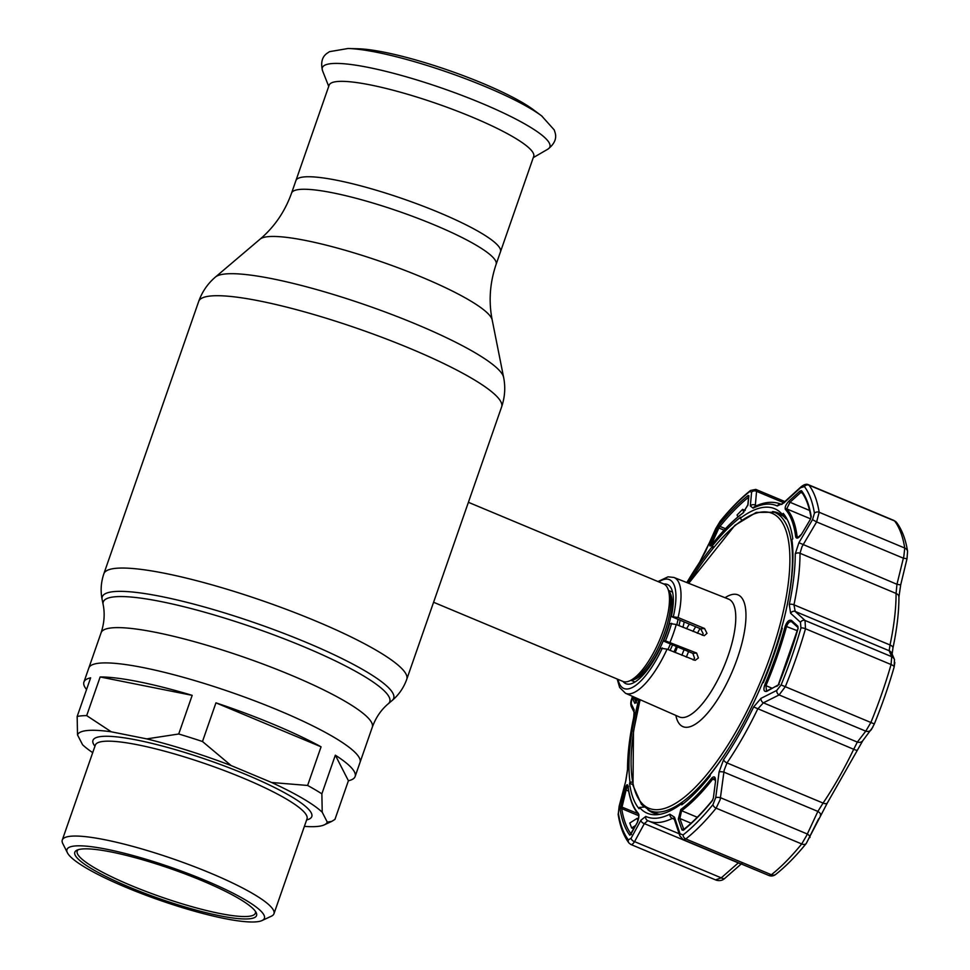 <?xml version="1.0" encoding="UTF-8"?>
<svg xmlns="http://www.w3.org/2000/svg" width="970" height="970" viewBox="0 0 970 970"><rect width="100%" height="100%" fill="white"/><g stroke="black" fill="none" stroke-linecap="round" stroke-linejoin="round"><path stroke-width="1.45" d="M438.949 212.503A108.3 18.006 19.2 0 1 500.471 251.836A108.3 18.006 -160.8 0 0 438.949 212.503A108.3 18.006 -160.8 0 0 295.911 180.602A108.3 18.006 19.2 0 1 438.949 212.503M307.611 785.457L321.07 746.803A143.584 23.874 -160.8 0 0 273.552 724.372A143.584 23.874 -160.8 0 0 215.946 702.85L202.487 741.516L231.127 765.56L271.636 782.499L307.611 785.457A143.584 23.874 19.2 0 1 321.87 793.836L322.222 812.229L327.266 822.087L331.667 821.42L334.953 819.395L348.412 780.741A143.584 23.874 -160.8 0 0 355.129 776.509L360.015 762.444A143.584 23.874 -160.8 0 0 278.451 710.307A143.584 23.874 -160.8 0 0 88.816 668.003A143.584 23.874 19.2 0 1 278.451 710.307A143.584 23.874 19.2 0 1 360.015 762.444L372.31 727.16C375.851 717.533 381.161 709.737 388.255 703.796L392.195 700.437C398.852 694.811 403.714 687.742 406.782 679.23L501.623 406.891C504.921 397.106 505.6 387.26 503.624 377.391A153.308 25.487 19.2 0 0 416.409 324.307A153.308 25.487 19.2 0 0 215.449 277.032L260.093 239.141A123.469 20.528 19.2 0 1 421.938 277.214A123.469 20.528 19.2 0 1 492.19 319.967L503.624 377.391M433.578 602.273L622.873 681.401A52.829 17.921 -67.3 0 0 626.123 681.861A52.829 17.921 -67.3 0 0 630.209 680.613A52.829 17.921 -67.3 0 0 659.794 639.582A52.829 17.921 -67.3 0 0 668.221 589.699A52.829 17.921 -67.3 0 0 663.625 583.916L468.389 502.302M673.944 652.01A52.829 17.921 -67.3 0 0 676.393 646.469M682.928 627.275A52.829 17.921 -67.3 0 0 684.202 621.915M67.415 852.788L62.759 843.512A112.083 18.636 19.2 0 1 62.286 840.02A112.083 18.636 19.2 0 1 210.296 873.048A112.083 18.636 19.2 0 1 273.964 913.74A112.083 18.636 19.2 0 1 271.418 916.177L262.021 920.554A104.53 17.375 19.2 0 1 126.343 887.489A104.53 17.375 19.2 0 1 67.415 852.788A104.53 17.375 19.2 0 1 205.01 880.323A104.53 17.375 19.2 0 1 262.021 920.554M129.471 887.198A96.224 15.993 19.2 0 1 76.994 850.169A96.224 15.993 19.2 0 1 201.881 880.614A96.224 15.993 19.2 0 1 256.141 912.552A96.224 15.993 19.2 0 1 129.471 887.198M78.315 849.671A94.345 15.678 -160.8 0 0 77.2 851.126A94.345 15.678 -160.8 0 0 130.792 885.38A94.345 15.678 -160.8 0 0 255.389 913.182A94.345 15.678 -160.8 0 0 255.401 911.339M355.129 776.509A143.584 23.874 -160.8 0 0 335.329 755.181L321.87 793.836M327.266 822.087A132.272 21.983 19.2 0 1 324.295 824.864A132.272 21.983 19.2 0 1 304.398 826.367M348.412 780.741L335.329 755.181M271.636 782.499A132.272 21.983 19.2 0 1 322.222 812.229M321.07 746.803L215.946 702.85M178.722 733.999L192.181 695.344A143.584 23.874 -160.8 0 0 100.152 676.963L86.682 715.617L111.295 731.804L146.761 738.885L178.722 733.999A143.584 23.874 19.2 0 1 202.487 741.516M146.761 738.885A132.272 21.983 19.2 0 1 231.127 765.56M192.181 695.344L100.152 676.963M92.708 752.647A132.272 21.983 19.2 0 1 82.559 744.73L77.515 734.884L77.163 716.478A143.584 23.874 19.2 0 1 86.682 715.617M77.515 734.884A132.272 21.983 19.2 0 1 111.295 731.804M77.163 716.478L90.634 677.824A143.584 23.874 -160.8 0 0 83.917 682.068A143.584 23.874 -160.8 0 0 86.548 689.549M533.694 156.425A108.3 18.006 -160.8 0 0 472.172 117.103A108.3 18.006 -160.8 0 0 329.133 85.19L291.558 193.103A108.3 18.006 19.2 0 1 434.596 225.016A108.3 18.006 19.2 0 1 496.119 264.337L533.694 156.425M542.291 116.4A115.672 19.23 -160.8 0 0 541.672 115.927L533.476 109.792A104.663 17.399 -160.8 0 0 482.611 83.311A104.663 17.399 -160.8 0 0 358.282 48.779L348.048 48.5L329.497 51.665L326.841 53.459C322.016 57 320.597 62.771 322.561 70.761A120.462 20.03 -160.8 0 1 481.447 103.184A120.462 20.03 -160.8 0 1 547.808 149.198L533.282 157.625M785.579 612.482A161.699 54.866 112.7 0 0 774.496 512.269L780.704 514.864A161.699 54.866 112.7 0 1 783.36 516.222M702.244 635.277L703.153 633.689L700.692 628.851L704.559 628.499L678.091 617.538L671.337 616.52A53.774 18.248 -67.3 0 0 667.421 584.486A53.774 18.248 -67.3 0 0 663.856 584.025M704.559 628.499L706.985 633.349L704.269 635.714L676.26 624.51L669.615 623.48A53.774 18.248 -67.3 0 1 663.492 641.049L665.481 640.867A59 20.018 -67.3 0 0 671.604 623.298M693.211 659.988L694.581 658.29L692.859 653.38L663.492 641.049M623.104 681.498A53.774 18.248 -67.3 0 0 625.941 683.704A53.774 18.248 -67.3 0 0 660.327 648.142L667.081 649.16A62.771 21.304 112.7 0 1 625.517 693.283L619.636 687.463L617.199 679.036M692.859 653.38L696.593 653.04L665.481 640.867M696.593 653.04L698.412 657.939L695.163 660.364L667.081 649.16M700.692 628.851L671.337 616.52M675.229 652.543A53.301 18.078 112.7 0 1 677.448 646.905M686.518 628.754A53.301 18.078 112.7 0 1 689.415 624.11M643.619 807.125A165.858 56.272 112.7 0 1 643.074 806.167M658.812 814.169A161.699 54.866 112.7 0 1 655.975 813.236L649.767 810.641A161.699 54.866 112.7 0 0 728.87 748.125M711.762 778.061C714.356 775.721 715.605 776.824 715.496 781.384L713.386 797.983L712.271 800.796A195.673 66.396 112.7 0 1 683.147 830.344L681.934 829.884L678.309 819.116L680.794 809.489A170.768 57.945 -67.3 0 0 711.762 778.061A1.128 0.667 38.1 0 0 712.72 779.116A171.702 58.261 112.7 0 1 681.595 810.702L679.861 818.522L683.802 829.423M638.333 813.357C639.279 815.673 638.89 818.85 637.181 822.863L629.833 835.206A195.673 66.396 112.7 0 1 620.06 809.186L624.704 789.641C626.171 784.96 627.25 783.639 627.942 785.688A170.768 57.945 -67.3 0 0 638.333 813.357A1.128 1.055 138 0 0 638.539 814.339L638.539 814.327C639.315 814.048 638.878 816.788 637.229 822.548A1.128 0.727 -151.6 0 1 637.435 822.354M637.763 698.667L634.829 703.359L632.925 699.382L633.192 697.333A195.673 66.396 112.7 0 1 633.374 696.739M632.488 696.351A200.657 68.082 -67.3 0 0 631.858 698.521L631.179 703.662L634.198 709.882L633.701 717.861A168.586 57.206 -67.3 0 0 627.748 768.47L625.917 780.413L619.115 806.361L618.387 813.236A200.657 68.082 -67.3 0 0 628.402 839.911L631.094 838.25L640.879 820.256L645.765 816.413A168.586 57.206 -67.3 0 0 669.882 814.218L674.502 817.189L680.043 833.788L683.086 834.94A200.657 68.082 -67.3 0 0 712.95 804.627L715.739 797.582L719.085 771.938L723.559 759.752A168.586 57.206 -67.3 0 0 753.629 706.948L760.989 698.351L776.752 690.422L781.105 684.953A200.657 68.082 -67.3 0 0 791.908 656.375A200.657 68.082 -67.3 0 0 800.953 627.954L800.468 622.328A3.771 3.262 -47.6 0 1 805.039 620.473L805.488 628.754A203.773 69.149 112.7 0 1 796.309 657.611A203.773 69.149 112.7 0 1 785.336 686.639L779.104 694.944L763.366 702.826L757.631 709.143A171.702 58.261 112.7 0 1 727.003 762.917L724.166 770.18L720.164 799.632L716.127 808.168A203.773 69.149 112.7 0 1 685.79 838.953L683.147 839.644L769.028 875.546L771.38 874.734A203.773 69.149 -67.3 0 0 801.705 843.948L806.519 835.74L817.868 811.417L823.069 803.075A171.702 58.261 -67.3 0 0 853.697 749.289L857.334 742.098L865.773 731.162L870.914 722.407A203.773 69.149 -67.3 0 0 881.888 693.392A203.773 69.149 -67.3 0 0 891.066 664.535L891.709 656.69L889.163 650.724L890.023 644.977A171.702 58.261 -67.3 0 0 896.074 593.434L896.959 584.292L903.846 556.271L904.755 548.05A203.773 69.149 -67.3 0 0 894.582 520.951L896.595 522.503A5.662 5.226 142.6 0 0 894.582 520.951L808.992 485.182A203.773 69.149 112.7 0 1 819.165 512.269L816.619 521.933L812.52 519.629L814.424 513.251A200.657 68.082 -67.3 0 0 804.397 486.576L800.553 487.752L783.942 502.896L777.237 505.964A168.586 57.206 -67.3 0 0 753.108 508.159L750.331 505.952L751.592 492.202L749.725 491.547A200.657 68.082 -67.3 0 0 719.849 521.86L699.431 562.636A168.586 57.206 -67.3 0 0 686.857 582.582M779.274 684.347L766.749 691.355C763.936 691.937 763.245 689.864 764.675 685.123A170.768 57.945 -67.3 0 0 776.085 655.49A170.768 57.945 -67.3 0 0 785.251 626.038C787.082 621.443 789.144 619.551 791.459 620.4A1.128 0.982 132.5 0 0 791.581 621.685L791.581 621.685A1.128 0.982 132.5 0 0 791.86 621.855C789.871 621.115 788.125 622.582 786.621 626.256A171.702 58.261 112.7 0 1 777.406 655.853A171.702 58.261 112.7 0 1 765.936 685.669L766.482 690.846L767.149 690.725A1.128 0.849 -116.5 0 0 766.749 691.355M741.807 520.017L740.171 518.344A165.058 56.005 112.7 0 1 782.414 514.5L783.214 513.385A166.416 56.466 112.7 0 1 792.781 538.859L791.908 539.781A165.058 56.005 112.7 0 1 781.505 628.402L782.293 628.221A166.416 56.466 112.7 0 1 773.781 655.356A166.416 56.466 112.7 0 1 763.329 682.662L762.699 682.395A165.058 56.005 112.7 0 1 710.04 774.872L710.234 775.903A166.416 56.466 112.7 0 1 681.716 804.845L681.74 803.584A165.058 56.005 112.7 0 1 657.66 814.654A165.058 56.005 112.7 0 1 639.497 807.428L639.109 808.725A166.416 56.466 112.7 0 1 629.542 783.239L630.003 782.159A165.058 56.005 112.7 0 1 638.89 699.164M902.84 576.059L906.998 558.732L903.276 558.162L816.619 521.933L801.984 546.716L800.007 553.276A171.702 58.261 112.7 0 1 793.957 604.819L795.194 611.439L805.039 620.473L891.709 656.69A5.662 5.493 157.5 0 1 894.486 659.552L894.122 667.093A200.123 67.9 112.7 0 1 892.764 671.749A200.123 67.9 112.7 0 1 885.113 695.441A200.123 67.9 112.7 0 1 874.334 723.935L871.545 729.307A5.662 4.862 -142.7 0 1 871.278 729.707L871.278 729.707A5.662 4.862 -142.7 0 1 865.773 731.162L779.104 694.944A3.771 2.837 63.6 0 1 776.752 690.422M687.512 582.837A165.058 56.005 112.7 0 1 711.871 547.056L712.089 546.207L713.968 546.983M712.089 546.207A166.416 56.466 112.7 0 1 740.619 517.252L740.171 518.344M683.523 803.451L681.74 803.584M647.924 809.768A162.451 55.12 -67.3 0 0 660.4 814.242M639.497 807.428L644.068 807.088M632.367 782.147L630.003 782.159M629.542 783.239L632.828 784.609M782.414 514.5L785.809 518.695A162.451 55.12 -67.3 0 0 772.581 511.578M785.809 518.695L787.106 519.241M781.505 628.402L782.123 628.839M711.871 547.056L713.095 548.062M801.596 534.118L810.459 519.205L801.596 534.118C798.698 538.204 796.746 539.15 795.715 536.968A170.768 57.945 -67.3 0 0 785.324 509.311C784.706 507.116 785.979 504.315 789.119 500.908A1.128 0.618 47.6 0 0 789.992 502.266L786.694 508.874A171.702 58.261 112.7 0 1 797.146 536.689L797.74 537.622L801.572 534.167M801.838 492.214L800.784 492.481A1.128 0.618 -132.1 0 1 799.91 491.111L801.45 490.65A195.673 66.396 112.7 0 1 811.223 516.658L810.459 519.205M789.119 500.908L799.91 491.111M810.362 519.18L810.981 517.398C809.162 506.352 805.973 497.852 801.426 491.911A1.128 1.043 -37.4 0 1 801.45 490.65M748.61 496.882A1.128 0.909 -128.3 0 1 748.125 495.5L748.876 495.755L747.991 504.642A1.128 0.97 -174.5 0 0 747.797 505.115L747.797 505.115A1.128 0.97 -174.5 0 0 747.834 505.455M748.573 497.283A194.339 65.948 -67.3 0 0 719.946 526.395L718.879 527.995L717.424 527.668L719 525.049A195.673 66.396 112.7 0 1 748.125 495.5M747.991 504.642L742.862 513.166A1.128 0.921 -126.3 0 1 743.129 512.827L747.797 505.115L748.682 496.216A1.128 0.97 5.9 0 1 748.876 495.755M742.862 513.166A170.768 57.945 -67.3 0 0 711.907 544.594C709.628 547.08 709.264 546.34 710.804 542.388L712.259 542.703C710.877 545.807 711.083 546.352 712.865 544.352M710.804 542.388L717.424 527.668M713.083 543.042L712.259 542.703L718.879 527.995L724.093 530.178M737.879 516.962L737.079 514.973L742.608 509.371L743.796 512.233M745.263 510.438L742.608 509.371M719 525.049A1.128 0.703 -140.9 0 0 719.946 526.395L725.475 528.698M634.768 697.345A194.339 65.948 -67.3 0 0 634.719 697.503L633.192 697.333M634.829 703.359A1.128 1.091 -26 0 1 635.896 702.62M637.714 698.752L634.719 697.503L634.465 698.739A1.128 1.091 154.6 0 0 632.925 699.382M624.704 789.641L626.123 790.041L621.673 808.592A1.128 0.934 170.8 0 0 620.06 809.186M637.884 813.575L620.351 806.446M628.451 786.779C627.929 785.154 627.154 786.246 626.123 790.041L628.657 791.108M637.181 822.863A1.128 0.727 -151.6 0 1 637.229 822.548L630.73 834.576L631.47 834.515M638.466 818.898L637.108 818.377L637.993 820.729M635.665 825.458L631.652 827.968L629.797 823.033L637.108 818.377M633.81 828.889L631.652 827.968M715.848 879.778L721.244 877.85A5.662 3.031 49 0 0 724.99 878.202L724.99 878.202C722.783 880.396 719.946 881.075 716.466 880.263L630.839 844.47L628.924 842.978A3.771 3.48 142.6 0 1 628.402 839.911M740.644 863.676A5.662 3.055 -131.5 0 1 738.315 862.888L644.347 823.615L634.574 841.62C632.779 844.397 631.349 845.197 630.27 844.009M715.496 781.384L714.793 778.17L712.72 779.116L715.411 780.232M678.309 819.116A1.128 0.861 -18.5 0 1 679.861 818.522L691.077 823.203M713.338 798.261L715.46 781.674M712.683 800.177A1.128 0.703 39.1 0 0 712.271 800.796M818.607 818.874L806.361 843.294A5.662 3.492 -140.9 0 1 806.191 843.536L806.191 843.536A5.662 3.492 -140.9 0 1 801.705 843.948L716.127 808.168A3.771 2.328 39.1 0 1 712.95 804.627M797.97 627.505A1.128 0.982 -47.7 0 1 797.886 626.268L798.08 628.511A195.673 66.396 112.7 0 1 789.265 656.229A195.673 66.396 112.7 0 1 778.728 684.092M791.459 620.4L797.886 626.268M777.831 685.584A1.128 0.849 63.7 0 0 776.994 686.275M791.508 621.637L798.007 627.541L798.08 628.511M894.825 662.474L894.122 667.093A5.662 1.734 -164 0 0 891.066 664.535L805.488 628.754A3.771 1.152 16 0 0 800.953 627.954M894.486 659.552L891.879 653.453A5.662 5.493 156.2 0 0 889.163 650.724L795.194 611.439A3.771 3.274 -47.4 0 0 790.623 613.258L789.289 604.528A168.586 57.206 -67.3 0 0 795.242 553.918L798.904 542.727L812.52 519.629M872.867 727.124L862.791 740.704A5.662 4.85 -141.9 0 1 857.334 742.098L763.366 702.826A3.771 2.849 63.2 0 1 760.989 698.351M820.305 815.236A5.662 2.122 -155 0 0 820.584 814.909A5.662 2.122 -155 0 0 817.868 811.417L723.899 772.132A3.771 1.031 7.6 0 0 719.085 771.938M809.914 837.534A5.662 2.134 -154.5 0 0 809.926 837.51A5.662 2.134 -154.5 0 0 807.234 833.97L720.564 797.74A3.771 1.018 7.2 0 0 715.739 797.582M896.595 522.503C902.027 529.765 905.689 539.393 907.58 551.372L907.011 558.756L900.681 584.922L896.959 584.292L798.904 542.727M783.942 502.896A3.771 2.073 47.4 0 1 784.342 502.06L800.965 486.891C804.094 484.442 806.567 483.715 808.374 484.685L808.992 485.182A3.771 3.48 142.6 0 0 804.397 486.576M705.493 551.748A3.771 1.394 23.8 0 1 705.529 551.445L715.69 528.662L720.14 521.278C730.495 508.583 740.607 498.313 750.501 490.493L755.788 489.401L756.552 491.341L755.254 506.352M620.982 808.519L621.382 807.088M673.871 818.219L672.343 818.401A171.702 58.261 112.7 0 1 648.494 820.959A171.702 58.261 112.7 0 1 647.766 820.632L644.347 823.615A3.771 2.437 28.8 0 1 640.879 820.256M800.965 486.891A3.771 2.061 47.8 0 0 800.553 487.752M756.685 505.709L755.254 505.115A3.771 3.225 -175 0 0 750.331 505.952M783.651 502.678L756.552 491.341A3.771 3.237 -174.3 0 0 751.592 492.202M699.867 561.969A3.771 1.819 34.1 0 0 699.576 562.248L705.529 551.445A3.771 1.394 23.8 0 1 705.736 551.202M633.701 717.861A3.771 1.734 -168.1 0 0 633.531 718.2L634.344 712.744L631.288 706.512A3.771 3.65 -25.7 0 1 631.179 703.662M634.222 712.465A3.771 3.65 -26.7 0 1 634.198 709.882M625.917 780.413L619.139 806.276M619.115 806.361L618.205 814.691C620.097 826.561 623.674 835.982 628.924 842.978M631.094 838.25A3.771 2.437 28.2 0 0 634.574 841.62L721.244 877.85L738.315 862.888M674.502 817.189A3.771 2.861 161.8 0 0 674.283 819.129L679.812 835.776L683.147 839.644M680.043 833.788A3.771 2.849 161.4 0 0 679.812 835.776M800.468 622.328L790.623 613.258M684.335 829.617L683.486 829.289A1.128 0.861 161.3 0 0 681.934 829.884M83.917 682.068L101.11 632.719C104.311 622.97 104.99 613.561 103.135 604.504A151.672 25.208 19.2 0 1 303.574 646.638A151.672 25.208 19.2 0 1 388.255 703.796M103.135 604.504L102.117 599.424A154.315 25.656 19.2 0 1 306.047 642.298A154.315 25.656 19.2 0 1 392.195 700.437M102.117 599.424C100.395 590.875 100.977 582.315 103.863 573.743A160.377 26.663 19.2 0 1 315.674 620.994A160.377 26.663 19.2 0 1 406.782 679.23M103.863 573.743L198.704 301.403A160.377 26.663 19.2 0 1 410.504 348.654A160.377 26.663 19.2 0 1 501.623 406.891M101.11 632.719A143.584 23.874 19.2 0 1 290.733 675.023A143.584 23.874 19.2 0 1 372.31 727.16M631.506 679.982A48.682 16.514 -67.3 0 0 632.149 679.958A48.682 16.514 -67.3 0 0 663.516 640.188A48.682 16.514 -67.3 0 0 668.682 591.057M630.209 680.613L633.859 678.842A49.567 16.817 -67.3 0 0 661.601 640.333A49.567 16.817 -67.3 0 0 669.518 593.531L668.221 589.699M670.076 650.409A49.567 16.817 -67.3 0 0 672.416 645.123M678.976 625.638A49.567 16.817 -67.3 0 0 680.176 620.23M667.942 649.524A48.682 16.514 -67.3 0 0 670.209 644.419M676.817 624.741A48.682 16.514 -67.3 0 0 678.006 619.321M273.964 913.74L307.005 818.85A112.083 18.636 -160.8 0 0 243.337 778.158A112.083 18.636 -160.8 0 0 95.327 745.142L95.351 745.057M94.939 746.233A115.854 19.255 19.2 0 1 133.484 739.395A115.854 19.255 19.2 0 1 245.98 774.521A115.854 19.255 19.2 0 1 306.629 819.941M547.808 149.198C554.319 144.166 556.78 138.758 555.204 132.987L554.234 129.919L541.672 115.927A115.672 19.23 -160.8 0 0 485.449 86.657A115.672 19.23 -160.8 0 0 348.048 48.5M640.2 699.734A159.82 54.223 -67.3 0 0 665.844 808.01A159.82 54.223 -67.3 0 0 770.629 655.296A159.82 54.223 -67.3 0 0 777.419 516.658A159.82 54.223 -67.3 0 0 688.845 583.37M781.553 628.439A161.699 54.866 112.7 0 1 772.981 655.926A161.699 54.866 112.7 0 1 762.82 682.443M625.517 693.283L679.303 716.939A63.862 21.667 -67.3 0 0 728.082 655.89A63.862 21.667 -67.3 0 0 728.567 599.108L673.932 577.453A62.771 21.304 112.7 0 1 678.091 617.538M725.051 597.726A71.404 24.226 112.7 0 1 737.358 658.327A71.404 24.226 112.7 0 1 701.795 719.158A71.404 24.226 112.7 0 1 675.847 715.423M676.26 624.51A62.771 21.304 112.7 0 1 673.471 633.277A62.771 21.304 112.7 0 1 670.137 642.079M695.66 626.729A63.862 21.667 -67.3 0 0 692.944 631.421M684.08 649.694A63.862 21.667 -67.3 0 0 681.849 655.284M618.035 679.388A59 20.018 -67.3 0 0 662.377 647.96M673.398 616.326A59 20.018 -67.3 0 0 658.788 581.891M814.424 513.251A3.771 3.116 170.8 0 1 819.165 512.269L904.755 548.05A5.662 4.68 170.8 0 1 907.58 551.372M900.681 584.922L898.923 597.023A5.662 4.147 179.8 0 0 896.074 593.434L800.007 553.276A3.771 2.764 179.8 0 0 795.242 553.918M797.279 630.706L785.251 626.038M802.311 493.112L800.784 492.481L789.992 502.266L809.574 510.45M785.324 509.311A1.128 1.055 -42 0 1 786.694 508.874L810.544 518.841M795.715 536.968A1.128 0.921 -7.2 0 1 797.146 536.689L798.601 537.295M810.981 517.398A1.128 0.934 -9.2 0 1 811.223 516.658M711.907 544.594A1.128 0.667 -141.9 0 1 711.98 544.437C722.698 530.784 733.077 520.247 743.129 512.827L743.129 512.827A1.128 0.921 -126.3 0 1 743.42 512.693M711.459 545.576L711.98 544.437A1.128 0.667 -141.9 0 1 712.113 544.315M637.266 699.916L634.465 698.739L636.381 702.716M630.876 834.358A1.128 1.043 142.6 0 0 629.833 835.206M638.793 815.746L621.673 808.592A194.339 65.948 -67.3 0 0 631.07 834.018M627.942 785.688A1.128 0.921 172.8 0 0 627.881 786.1L627.881 786.1C629.481 798.722 633.034 808.131 638.539 814.339M680.794 809.489A1.128 0.921 53.7 0 0 681.595 810.702L697.26 817.261M712.368 800.347C702.426 812.545 692.786 822.33 683.45 829.702L683.45 829.702A1.128 0.909 51.7 0 0 683.147 830.344M764.675 685.123L772.12 688.251M898.923 597.023C898.935 612.106 896.947 629.118 892.946 648.057A5.662 2.595 -168.1 0 0 890.023 644.977L793.957 604.819A3.771 1.734 -168.1 0 0 789.289 604.528M874.334 723.935L781.105 684.953M857.371 750.077A5.662 0.825 -154.3 0 1 857.383 750.21A5.662 0.825 -154.3 0 1 853.697 749.289L753.629 706.948M862.791 740.704L827.349 802.942A5.662 2.728 -145.9 0 1 823.069 803.075L727.003 762.917A3.771 1.819 34.1 0 1 723.559 759.752M827.349 802.942L806.191 843.536C795.873 856.207 785.748 866.477 775.818 874.334L775.818 874.334A5.662 4.547 -128.3 0 1 771.38 874.734L685.79 838.953A3.771 3.031 51.7 0 1 683.086 834.94M780.947 504.121A171.702 58.261 112.7 0 1 781.25 504.254L780.947 504.121C772.884 501.041 764.081 501.902 754.514 506.716L754.514 506.716A3.771 3.31 64 0 0 753.108 508.159M634.271 698.679A203.773 69.149 112.7 0 1 634.635 697.466M674.308 819.213L672.343 818.401A3.771 3.31 64 0 1 669.882 814.218M781.177 504.279A3.771 3.553 115 0 0 777.237 505.964M750.501 490.493A3.771 3.031 51.7 0 0 749.725 491.547M686.784 582.558L699.576 562.248A3.771 1.819 34.1 0 0 699.431 562.636M633.531 718.2L633.531 718.2C629.518 737.236 627.517 754.308 627.529 769.404L625.82 780.341M627.748 768.47A3.771 2.764 179.8 0 0 627.529 769.404M618.387 813.236A3.771 3.116 170.8 0 0 618.205 814.691M645.765 816.413A3.771 3.553 115 0 0 647.766 820.632M260.093 239.141C274.462 226.895 284.95 211.557 291.558 193.103M492.19 319.967C488.528 301.44 489.838 282.9 496.119 264.337M198.704 301.403C202.184 291.679 207.774 283.555 215.449 277.032M635.01 681.983L630.924 680.273M672.562 592.149L668.476 590.439M324.295 824.864L331.667 821.42M62.286 840.02L95.327 745.142M328.721 86.391L322.561 70.761M774.496 512.269L756.26 512.403L734.908 525.34L688.724 583.322M673.932 577.453L668.063 576.823L657.951 581.551M700.013 628.56L697.357 633.252M688.567 651.573L686.336 657.139M640.079 699.685L633.471 731.525L633.01 785.457L641.485 804.469L649.767 810.641M894.122 667.093L892.764 671.749M637.739 698.655L635.689 702.874L636.465 702.826M742.098 863.215L724.99 878.202M778.583 684.044L797.886 628.645M777.394 685.632L767.149 690.725M892.946 648.057L892.121 654.229M775.818 874.334C773.696 876.007 771.429 876.419 769.028 875.546M808.374 484.697L894 520.478M755.788 489.401L784.888 501.563M679.133 833.763L647.645 820.584M784.342 502.06L781.723 504.461M631.288 706.512C630.488 704.196 630.633 701.589 631.737 698.715L632.428 696.314M674.077 818.304L674.283 819.129"/></g></svg>
